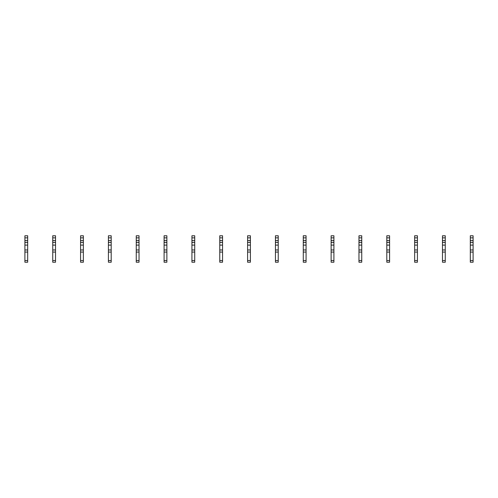 <?xml version="1.0" encoding="UTF-8"?>
<svg xmlns="http://www.w3.org/2000/svg" width="498" height="498" viewBox="0 0 498 498"><rect width="100%" height="100%" fill="white"/><g stroke="black" fill="none" stroke-linecap="round" stroke-linejoin="round"><path stroke-width="0.75" d="M27.683 237.863L24.9 237.863L24.9 235.778L27.683 235.778L27.683 240.092L27.197 240.578L25.386 240.578L24.9 240.092L24.9 262.222L27.683 262.222L27.683 260.554L24.9 260.554M24.9 237.863L24.9 240.092M27.683 240.092L27.683 242.875L27.197 242.389L25.386 242.389L24.9 242.875M27.683 242.875L27.683 245.103L24.9 245.103M27.683 245.103L27.683 260.554M27.683 249.977L24.9 249.977M27.683 252.063L24.9 252.063M55.521 237.863L52.738 237.863L52.738 235.778L55.521 235.778L55.521 240.092L55.035 240.578L53.224 240.578L52.738 240.092L52.738 262.222L55.521 262.222L55.521 260.554L52.738 260.554M52.738 237.863L52.738 240.092M55.521 240.092L55.521 242.875L55.035 242.389L53.224 242.389L52.738 242.875M55.521 242.875L55.521 245.103L52.738 245.103M55.521 245.103L55.521 260.554M55.521 249.977L52.738 249.977M55.521 252.063L52.738 252.063M83.359 237.863L80.576 237.863L80.576 235.778L83.359 235.778L83.359 240.092L82.873 240.578L81.062 240.578L80.576 240.092L80.576 262.222L83.359 262.222L83.359 260.554L80.576 260.554M80.576 237.863L80.576 240.092M83.359 240.092L83.359 242.875L82.873 242.389L81.062 242.389L80.576 242.875M83.359 242.875L83.359 245.103L80.576 245.103M83.359 245.103L83.359 260.554M83.359 249.977L80.576 249.977M83.359 252.063L80.576 252.063M111.197 237.863L108.415 237.863L108.415 235.778L111.197 235.778L111.197 240.092L110.712 240.578L108.9 240.578L108.415 240.092L108.415 262.222L111.197 262.222L111.197 260.554L108.415 260.554M108.415 237.863L108.415 240.092M111.197 240.092L111.197 242.875L110.712 242.389L108.9 242.389L108.415 242.875M111.197 242.875L111.197 245.103L108.415 245.103M111.197 245.103L111.197 260.554M111.197 249.977L108.415 249.977M111.197 252.063L108.415 252.063M139.035 237.863L136.253 237.863L136.253 235.778L139.035 235.778L139.035 240.092L138.55 240.578L136.738 240.578L136.253 240.092L136.253 262.222L139.035 262.222L139.035 260.554L136.253 260.554M136.253 237.863L136.253 240.092M139.035 240.092L139.035 242.875L138.55 242.389L136.738 242.389L136.253 242.875M139.035 242.875L139.035 245.103L136.253 245.103M139.035 245.103L139.035 260.554M139.035 249.977L136.253 249.977M139.035 252.063L136.253 252.063M166.874 237.863L164.091 237.863L164.091 235.778L166.874 235.778L166.874 240.092L166.388 240.578L164.583 240.578L164.091 240.092L164.091 262.222L166.874 262.222L166.874 260.554L164.091 260.554M164.091 237.863L164.091 240.092M166.874 240.092L166.874 242.875L166.388 242.389L164.583 242.389L164.091 242.875M166.874 242.875L166.874 245.103L164.091 245.103M166.874 245.103L166.874 260.554M166.874 249.977L164.091 249.977M166.874 252.063L164.091 252.063M194.718 237.863L191.929 237.863L191.929 235.778L194.718 235.778L194.718 240.092L194.226 240.578L192.421 240.578L191.929 240.092L191.929 262.222L194.718 262.222L194.718 260.554L191.929 260.554M191.929 237.863L191.929 240.092M194.718 240.092L194.718 242.875L194.226 242.389L192.421 242.389L191.929 242.875M194.718 242.875L194.718 245.103L191.929 245.103M194.718 245.103L194.718 260.554M194.718 249.977L191.929 249.977M194.718 252.063L191.929 252.063M222.556 237.863L219.767 237.863L219.767 235.778L222.556 235.778L222.556 240.092L222.064 240.578L220.259 240.578L219.767 240.092L219.767 262.222L222.556 262.222L222.556 260.554L219.767 260.554M219.767 237.863L219.767 240.092M222.556 240.092L222.556 242.875L222.064 242.389L220.259 242.389L219.767 242.875M222.556 242.875L222.556 245.103L219.767 245.103M222.556 245.103L222.556 260.554M222.556 249.977L219.767 249.977M222.556 252.063L219.767 252.063M250.394 237.863L247.606 237.863L247.606 235.778L250.394 235.778L250.394 240.092L249.903 240.578L248.097 240.578L247.606 240.092L247.606 262.222L250.394 262.222L250.394 260.554L247.606 260.554M247.606 237.863L247.606 240.092M250.394 240.092L250.394 242.875L249.903 242.389L248.097 242.389L247.606 242.875M250.394 242.875L250.394 245.103L247.606 245.103M250.394 245.103L250.394 260.554M250.394 249.977L247.606 249.977M250.394 252.063L247.606 252.063M278.233 237.863L275.444 237.863L275.444 235.778L278.233 235.778L278.233 240.092L277.741 240.578L275.936 240.578L275.444 240.092L275.444 262.222L278.233 262.222L278.233 260.554L275.444 260.554M275.444 237.863L275.444 240.092M278.233 240.092L278.233 242.875L277.741 242.389L275.936 242.389L275.444 242.875M278.233 242.875L278.233 245.103L275.444 245.103M278.233 245.103L278.233 260.554M278.233 249.977L275.444 249.977M278.233 252.063L275.444 252.063M306.071 237.863L303.282 237.863L303.282 235.778L306.071 235.778L306.071 240.092L305.579 240.578L303.774 240.578L303.282 240.092L303.282 262.222L306.071 262.222L306.071 260.554L303.282 260.554M303.282 237.863L303.282 240.092M306.071 240.092L306.071 242.875L305.579 242.389L303.774 242.389L303.282 242.875M306.071 242.875L306.071 245.103L303.282 245.103M306.071 245.103L306.071 260.554M306.071 249.977L303.282 249.977M306.071 252.063L303.282 252.063M333.909 237.863L331.126 237.863L331.126 235.778L333.909 235.778L333.909 240.092L333.417 240.578L331.612 240.578L331.126 240.092L331.126 262.222L333.909 262.222L333.909 260.554L331.126 260.554M331.126 237.863L331.126 240.092M333.909 240.092L333.909 242.875L333.417 242.389L331.612 242.389L331.126 242.875M333.909 242.875L333.909 245.103L331.126 245.103M333.909 245.103L333.909 260.554M333.909 249.977L331.126 249.977M333.909 252.063L331.126 252.063M361.747 237.863L358.965 237.863L358.965 235.778L361.747 235.778L361.747 240.092L361.262 240.578L359.45 240.578L358.965 240.092L358.965 262.222L361.747 262.222L361.747 260.554L358.965 260.554M358.965 237.863L358.965 240.092M361.747 240.092L361.747 242.875L361.262 242.389L359.45 242.389L358.965 242.875M361.747 242.875L361.747 245.103L358.965 245.103M361.747 245.103L361.747 260.554M361.747 249.977L358.965 249.977M361.747 252.063L358.965 252.063M389.585 237.863L386.803 237.863L386.803 235.778L389.585 235.778L389.585 240.092L389.1 240.578L387.288 240.578L386.803 240.092L386.803 262.222L389.585 262.222L389.585 260.554L386.803 260.554M386.803 237.863L386.803 240.092M389.585 240.092L389.585 242.875L389.1 242.389L387.288 242.389L386.803 242.875M389.585 242.875L389.585 245.103L386.803 245.103M389.585 245.103L389.585 260.554M389.585 249.977L386.803 249.977M389.585 252.063L386.803 252.063M417.424 237.863L414.641 237.863L414.641 235.778L417.424 235.778L417.424 240.092L416.938 240.578L415.127 240.578L414.641 240.092L414.641 262.222L417.424 262.222L417.424 260.554L414.641 260.554M414.641 237.863L414.641 240.092M417.424 240.092L417.424 242.875L416.938 242.389L415.127 242.389L414.641 242.875M417.424 242.875L417.424 245.103L414.641 245.103M417.424 245.103L417.424 260.554M417.424 249.977L414.641 249.977M417.424 252.063L414.641 252.063M445.262 237.863L442.479 237.863L442.479 235.778L445.262 235.778L445.262 240.092L444.776 240.578L442.965 240.578L442.479 240.092L442.479 262.222L445.262 262.222L445.262 260.554L442.479 260.554M442.479 237.863L442.479 240.092M445.262 240.092L445.262 242.875L444.776 242.389L442.965 242.389L442.479 242.875M445.262 242.875L445.262 245.103L442.479 245.103M445.262 245.103L445.262 260.554M445.262 249.977L442.479 249.977M445.262 252.063L442.479 252.063M473.1 237.863L470.317 237.863L470.317 235.778L473.1 235.778L473.1 240.092L472.614 240.578L470.803 240.578L470.317 240.092L470.317 262.222L473.1 262.222L473.1 260.554L470.317 260.554M470.317 237.863L470.317 240.092M473.1 240.092L473.1 242.875L472.614 242.389L470.803 242.389L470.317 242.875M473.1 242.875L473.1 245.103L470.317 245.103M473.1 245.103L473.1 260.554M473.1 249.977L470.317 249.977M473.1 252.063L470.317 252.063"/></g></svg>
